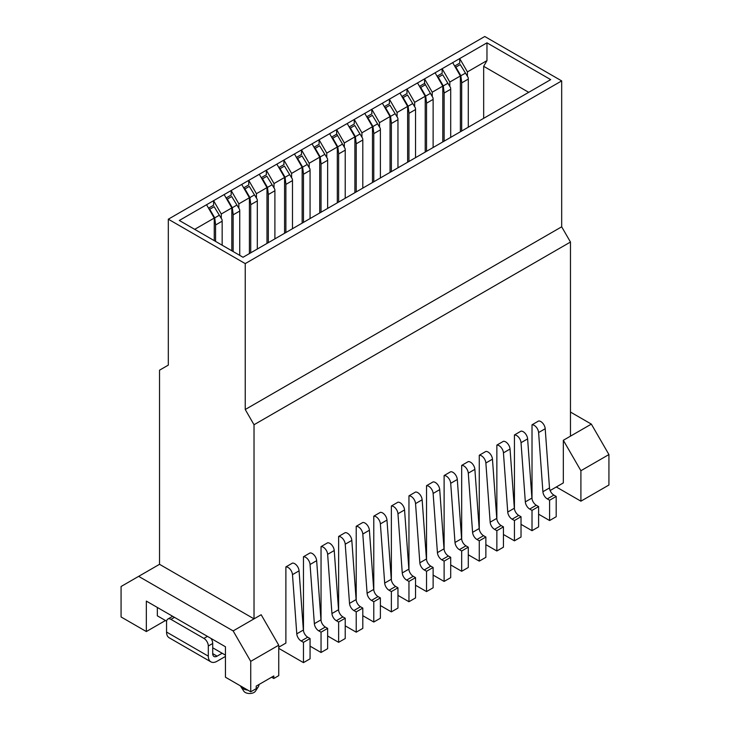 <?xml version="1.0" encoding="UTF-8"?>
<svg xmlns="http://www.w3.org/2000/svg" width="730" height="730" viewBox="0 0 730 730"><rect width="100%" height="100%" fill="white"/><g stroke="black" fill="none" stroke-linecap="round" stroke-linejoin="round"><path stroke-width="1.09" d="M561.68 226.811L245.234 409.512L245.234 263.603L168.32 219.201L484.766 36.5L561.68 80.902L561.68 226.811L570.468 242.041L570.468 436.157L591.346 424.112L570.468 412.058M159.532 564.308L138.654 576.353L233.144 630.912L254.022 618.858L159.532 564.308L159.532 370.183L168.32 365.109L168.32 219.201M608.93 485.012L608.93 454.562L580.907 470.731L580.907 501.181L608.93 485.012M165.464 620.509L146.347 631.55L121.071 616.959L121.071 586.509L138.654 576.353M233.144 630.912L250.728 661.362L278.741 645.183L261.167 614.733L254.022 618.858L254.022 424.741L245.234 409.512M570.468 436.157L563.332 440.281L580.907 470.731M608.93 454.562L591.346 424.112M254.022 424.741L570.468 242.041M561.68 80.902L245.234 263.603M243.035 257.261L179.306 220.469L224.137 194.582L486.965 42.842L550.694 79.634L243.035 257.261M528.721 92.327L483.671 66.311L483.671 118.333M486.965 42.842L486.965 60.608L483.671 66.311M354.889 192.683L354.889 136.857L344.341 142.952L344.341 147.259M336.649 134.174L336.649 129.63L344.341 142.952M354.889 136.857L347.197 123.534M372.473 182.536L372.473 126.71L361.925 132.796L361.925 137.112M354.232 124.027L354.232 119.474L361.925 132.796M372.473 126.71L364.781 113.387M390.048 172.38L390.048 116.554L379.5 122.649L379.5 126.965M371.816 113.88L371.816 109.327L379.5 122.649M390.048 116.554L382.365 103.24M407.632 162.233L407.632 106.407L397.084 112.502L397.084 116.809M389.391 103.724L389.391 99.18L397.084 112.502M407.632 106.407L399.94 93.084M425.216 152.086L425.216 96.26L414.667 102.346L414.667 106.662M406.975 93.577L406.975 89.023L414.667 102.346M425.216 96.26L417.524 82.937M442.791 141.93L442.791 86.113L432.242 92.199L432.242 96.515M424.55 83.43L424.55 78.876L432.242 92.199M442.791 86.113L435.098 72.79M460.374 131.783L460.374 75.956L449.826 82.052L449.826 86.359M486.965 60.608L467.41 71.896L467.41 76.212M459.717 63.127L459.717 58.573L467.41 71.896M442.134 73.274L442.134 68.729L449.826 82.052M460.374 75.956L452.682 62.634M337.315 202.831L337.315 147.004L326.766 153.099L326.766 157.415M337.315 147.004L329.622 133.69M319.074 144.33L319.074 139.777L326.766 153.099M319.731 212.987L319.731 157.16L309.182 163.246L309.182 167.562M319.731 157.16L312.038 143.837M301.49 154.477L301.49 149.924L309.182 163.246M302.147 223.134L302.147 167.307L291.599 173.402L291.599 177.709M302.147 167.307L294.455 153.984M283.906 164.624L283.906 160.08L291.599 173.402M284.572 233.281L284.572 177.454L274.024 183.549L274.024 187.865M284.572 177.454L276.88 164.141M266.331 174.771L266.331 170.227L274.024 183.549M266.988 243.437L266.988 187.61L256.44 193.696L256.44 198.012M266.988 187.61L259.296 174.287M248.748 184.927L248.748 180.374L256.44 193.696M249.404 253.584L249.404 197.757L238.856 203.852L238.856 208.16M249.404 197.757L241.721 184.434M231.173 195.074L231.173 190.53L238.856 203.852M214.246 240.645L214.246 218.06L194.691 229.348M231.83 250.791L231.83 207.904L221.281 214L221.281 218.316M231.83 207.904L224.137 194.582M213.589 205.221L213.589 200.677L221.281 214M214.246 218.06L206.554 204.738M146.347 631.55L146.347 601.1L225.451 646.771L225.451 677.221L250.728 691.812L250.728 661.362M580.907 501.181L556.296 486.974M161.722 618.356L157.333 615.819L157.333 607.442M258.949 684.53L258.949 684.84A9.326 5.384 180 0 1 258.347 686.738L255.445 691.182A6.214 3.586 180 0 1 249.633 693.5A6.214 3.586 180 0 1 243.811 691.182L240.909 686.738A9.326 5.384 180 0 1 240.489 685.908M258.347 686.738A9.326 5.384 180 0 1 256.184 688.664M247.78 690.115A9.326 5.384 180 0 1 240.909 686.738M550.137 490.533L563.332 482.913L563.332 440.281M278.741 645.183L278.741 675.633L273.805 678.489L271.606 677.221M157.333 615.819L166.613 621.175M210.952 638.403A6.214 3.586 60 0 1 212.713 643.477L212.713 653.624A6.214 3.586 120 0 0 214 656.471A6.214 3.586 120 0 0 217.102 656.161L222.157 653.24L212.713 647.793L225.451 655.148M250.728 691.812L256.221 688.645L256.221 686.109L273.805 675.953L273.805 678.489M278.741 648.359L303.47 662.63L303.47 642.336L301.152 640.995A6.214 3.586 60 0 1 296.781 633.841L292.484 574.647L299.072 570.842A6.214 3.586 60 0 0 292.484 563.095L285.886 566.9L285.886 643.093L278.741 647.218M310.058 646.141L321.045 652.483L321.045 632.18L318.736 630.848A6.214 3.586 60 0 1 314.356 623.685L310.058 564.5L316.656 560.686A6.214 3.586 60 0 0 310.058 552.938L303.47 556.744L303.47 630.802M327.642 635.985L338.629 642.336L338.629 622.033L336.32 620.701A6.214 3.586 60 0 1 331.94 613.538L327.642 554.344L334.23 550.539A6.214 3.586 60 0 0 327.642 542.792L321.045 546.597L321.045 620.646M345.226 625.838L356.213 632.18L356.213 611.886L353.895 610.545A6.214 3.586 60 0 1 349.515 603.391L345.226 544.197L351.814 540.392A6.214 3.586 60 0 0 345.226 532.644L338.629 536.45L338.629 610.499M362.801 615.691L373.787 622.033L373.787 601.73L371.479 600.398A6.214 3.586 60 0 1 367.099 593.235L362.801 534.05L369.398 530.236A6.214 3.586 60 0 0 362.801 522.488L356.213 526.303L356.213 600.352M380.385 605.535L391.371 611.886L391.371 591.583L389.063 590.251A6.214 3.586 60 0 1 384.683 583.087L380.385 523.894L386.973 520.089A6.214 3.586 60 0 0 380.385 512.341L373.787 516.146L373.787 590.196M397.959 595.388L408.955 601.73L408.955 581.436L406.637 580.095A6.214 3.586 60 0 1 402.257 572.94L397.959 513.747L404.557 509.942A6.214 3.586 60 0 0 397.959 502.194L391.371 505.999L391.371 580.049M415.543 585.241L426.53 591.583L426.53 571.28L424.221 569.947A6.214 3.586 60 0 1 419.841 562.784L415.543 503.6L422.141 499.785A6.214 3.586 60 0 0 415.543 492.038L408.955 495.852L408.955 569.902M433.127 575.094L444.114 581.436L444.114 561.133L441.796 559.801A6.214 3.586 60 0 1 437.425 552.637L433.127 493.443L439.715 489.638A6.214 3.586 60 0 0 433.127 481.891L426.53 485.696L426.53 559.746M450.702 564.938L461.688 571.28L461.688 550.986L459.38 549.644A6.214 3.586 60 0 1 455 542.49L450.702 483.296L457.299 479.491A6.214 3.586 60 0 0 450.702 471.744L444.114 475.549L444.114 549.599M468.286 554.791L479.272 561.133L479.272 540.83L476.964 539.497A6.214 3.586 60 0 1 472.584 532.334L468.286 473.149L474.874 469.344A6.214 3.586 60 0 0 468.286 461.588L461.688 465.402L461.688 539.452M485.87 544.644L496.856 550.986L496.856 530.683L494.538 529.35A6.214 3.586 60 0 1 490.158 522.187L485.87 462.993L492.458 459.188A6.214 3.586 60 0 0 485.87 451.441L479.272 455.246L479.272 529.296M503.445 534.488L514.431 540.83L514.431 520.536L512.122 519.194A6.214 3.586 60 0 1 507.742 512.04L503.445 452.846L510.042 449.041A6.214 3.586 60 0 0 503.445 441.294L496.856 445.099L496.856 519.149M521.028 524.341L532.015 530.683L532.015 510.38L529.706 509.047A6.214 3.586 60 0 1 525.326 501.884L521.028 442.699L527.617 438.894A6.214 3.586 60 0 0 521.028 431.138L514.431 434.952L514.431 509.002M538.603 514.194L549.599 520.536L549.599 500.233L547.281 498.9A6.214 3.586 60 0 1 542.901 491.737L538.603 432.543L545.201 428.738A6.214 3.586 60 0 0 538.603 420.991L532.015 424.796L532.015 498.845M292.484 574.647A6.214 3.586 -120 0 0 285.886 566.9M299.072 570.842L303.37 630.027A6.214 3.586 -120 0 0 307.75 637.19L310.058 638.531L310.058 658.825L303.47 662.63M310.058 564.5A6.214 3.586 -120 0 0 303.47 556.744M316.656 560.686L320.954 619.88A6.214 3.586 -120 0 0 325.325 627.043L327.642 628.375L327.642 648.678L321.045 652.483M327.642 554.344A6.214 3.586 -120 0 0 321.045 546.597M334.23 550.539L338.528 609.733A6.214 3.586 -120 0 0 342.908 616.896L345.226 618.228L345.226 638.531L338.629 642.336M345.226 544.197A6.214 3.586 -120 0 0 338.629 536.45M351.814 540.392L356.112 599.576A6.214 3.586 -120 0 0 360.492 606.739L362.801 608.081L362.801 628.375L356.213 632.18M362.801 534.05A6.214 3.586 -120 0 0 356.213 526.303M369.398 530.236L373.696 589.429A6.214 3.586 -120 0 0 378.067 596.592L380.385 597.925L380.385 618.228L373.787 622.033M380.385 523.894A6.214 3.586 -120 0 0 373.787 516.146M386.973 520.089L391.271 579.282A6.214 3.586 -120 0 0 395.651 586.445L397.959 587.778L397.959 608.081L391.371 611.886M397.959 513.747A6.214 3.586 -120 0 0 391.371 505.999M404.557 509.942L408.855 569.135A6.214 3.586 -120 0 0 413.235 576.289L415.543 577.631L415.543 597.925L408.955 601.73M415.543 503.6A6.214 3.586 -120 0 0 408.955 495.852M422.141 499.785L426.429 558.979A6.214 3.586 -120 0 0 430.81 566.142L433.127 567.475L433.127 587.778L426.53 591.583M433.127 493.443A6.214 3.586 -120 0 0 426.53 485.696M439.715 489.638L444.013 548.832A6.214 3.586 -120 0 0 448.393 555.995L450.702 557.328L450.702 577.631L444.114 581.436M450.702 483.296A6.214 3.586 -120 0 0 444.114 475.549M457.299 479.491L461.597 538.685A6.214 3.586 -120 0 0 465.968 545.839L468.286 547.181L468.286 567.475L461.688 571.28M468.286 473.149A6.214 3.586 -120 0 0 461.688 465.402M474.874 469.344L479.172 528.529A6.214 3.586 -120 0 0 483.552 535.692L485.87 537.024L485.87 557.328L479.272 561.133M485.87 462.993A6.214 3.586 -120 0 0 479.272 455.246M492.458 459.188L496.756 518.382A6.214 3.586 -120 0 0 501.136 525.545L503.445 526.877L503.445 547.181L496.856 550.986M503.445 452.846A6.214 3.586 -120 0 0 496.856 445.099M510.042 449.041L514.34 508.235A6.214 3.586 -120 0 0 518.711 515.389L521.028 516.731L521.028 537.024L514.431 540.83M521.028 442.699A6.214 3.586 -120 0 0 514.431 434.952M527.617 438.894L531.914 498.079A6.214 3.586 -120 0 0 536.294 505.242L538.603 506.574L538.603 526.877L532.015 530.683M538.603 432.543A6.214 3.586 -120 0 0 532.015 424.796M545.201 428.738L549.498 487.932A6.214 3.586 -120 0 0 553.878 495.095L556.187 496.427L556.187 516.731L549.599 520.536M303.47 642.336L310.058 638.531M321.045 632.18L327.642 628.375M338.629 622.033L345.226 618.228M356.213 611.886L362.801 608.081M373.787 601.73L380.385 597.925M391.371 591.583L397.959 587.778M408.955 581.436L415.543 577.631M426.53 571.28L433.127 567.475M444.114 561.133L450.702 557.328M461.688 550.986L468.286 547.181M479.272 540.83L485.87 537.024M496.856 530.683L503.445 526.877M514.431 520.536L521.028 516.731M532.015 510.38L538.603 506.574M549.599 500.233L556.187 496.427M208.798 208.616L209.747 209.236L214.73 217.868L215.432 223.416L214.246 221.354M214.145 206.7L222.029 219.611L214.145 206.7L209.747 209.236M226.373 198.469L227.331 199.089L232.313 207.721L233.016 213.26L232.049 211.59M231.729 196.553L239.604 209.455L231.729 196.553L227.331 199.089M243.957 188.313L244.915 188.933L249.897 197.565L250.6 203.113L249.404 201.06M249.304 186.396L257.188 199.308L249.304 186.396L244.915 188.933M261.541 178.166L262.49 178.786L267.472 187.418L268.175 192.966L266.988 190.904M266.888 176.249L274.772 189.161L266.888 176.249L262.49 178.786M279.115 168.019L280.074 168.639L285.056 177.271L285.759 182.81L284.572 180.757M284.472 166.102L292.347 179.005L284.472 166.102L280.074 168.639M303.47 222.367L303.47 174.251A9.326 5.384 -120 0 0 303.333 172.663L302.147 170.61M296.699 157.862L297.648 158.483L302.64 167.115L303.333 172.663M302.047 155.946L309.931 168.858L302.047 155.946L297.648 158.483M314.283 147.715L315.232 148.336L320.214 156.968L320.917 162.516L319.731 160.454M319.63 145.799L327.514 158.711L319.63 145.799L315.232 148.336M331.858 137.569L332.816 138.189L337.798 146.821L338.501 152.36L337.315 150.307M345.089 148.555L336.758 134.119L345.089 148.555A9.326 5.384 60 0 1 345.226 150.143L345.226 198.268M349.442 127.412L350.391 128.033L355.373 136.665L356.076 142.213L354.889 140.16M354.789 125.496L362.673 138.408L354.789 125.496L350.391 128.033M367.017 117.265L367.975 117.886L372.957 126.518L373.66 132.066L372.473 130.004M372.373 115.349L380.248 128.261L372.373 115.349L367.975 117.886M384.601 107.118L385.559 107.739L390.541 116.371L391.243 121.91L390.048 119.857M389.948 105.202L397.832 118.105L389.948 105.202L385.559 107.739M402.184 96.962L403.133 97.583L408.116 106.215L408.818 111.763L407.632 109.71M407.532 95.046L415.416 107.958L407.532 95.046L403.133 97.583M426.53 151.32L426.53 103.204A9.326 5.384 -120 0 0 426.402 101.616L425.216 99.554M419.759 86.815L420.717 87.436L425.7 96.068L426.402 101.616M432.99 97.811L424.659 83.366L432.99 97.811A9.326 5.384 60 0 1 433.127 99.389L433.127 147.515M437.343 76.668L438.292 77.289L443.283 85.921L443.977 91.46L442.791 89.407M442.69 74.752L450.574 87.655L442.69 74.752L438.292 77.289M454.927 66.521L455.876 67.133L460.858 75.765L461.561 81.313L460.374 79.26M460.274 64.596L468.158 77.508L460.274 64.596L455.876 67.133M215.569 241.402L215.569 224.995A9.326 5.384 -120 0 0 215.432 223.416M222.029 219.611A9.326 5.384 60 0 1 222.157 221.19L222.157 245.207M233.144 251.549L233.144 214.848A9.326 5.384 -120 0 0 233.016 213.26M239.604 209.455A9.326 5.384 60 0 1 239.741 211.043L239.741 255.363M257.188 199.308A9.326 5.384 60 0 1 257.316 200.896L257.316 249.012M274.772 189.161A9.326 5.384 60 0 1 274.9 190.74L274.9 238.865M309.931 168.858A9.326 5.384 60 0 1 310.058 170.446L310.058 218.562M327.514 158.711A9.326 5.384 60 0 1 327.642 160.29L327.642 208.415M338.629 202.073L338.629 153.948A9.326 5.384 -120 0 0 338.501 152.36M362.673 138.408A9.326 5.384 60 0 1 362.801 139.996L362.801 188.112M380.248 128.261A9.326 5.384 60 0 1 380.385 129.84L380.385 177.965M397.832 118.105A9.326 5.384 60 0 1 397.959 119.693L397.959 167.818M415.416 107.958A9.326 5.384 60 0 1 415.543 109.546L415.543 157.662M444.114 141.173L444.114 93.048A9.326 5.384 -120 0 0 443.977 91.46M450.574 87.655A9.326 5.384 60 0 1 450.702 89.242L450.702 137.368M468.158 77.508A9.326 5.384 60 0 1 468.286 79.096L468.286 127.212M250.728 252.817L250.728 204.701A9.326 5.384 -120 0 0 250.6 203.113M268.312 242.67L268.312 194.554A9.326 5.384 -120 0 0 268.175 192.966M285.886 232.523L285.886 184.398A9.326 5.384 -120 0 0 285.759 182.81M292.347 179.005A9.326 5.384 60 0 1 292.484 180.593L292.484 228.718M321.045 212.22L321.045 164.104A9.326 5.384 -120 0 0 320.917 162.516M356.213 191.926L356.213 143.801A9.326 5.384 -120 0 0 356.076 142.213M373.787 181.77L373.787 133.654A9.326 5.384 -120 0 0 373.66 132.066M391.371 171.623L391.371 123.498A9.326 5.384 -120 0 0 391.243 121.91M408.955 161.476L408.955 113.351A9.326 5.384 -120 0 0 408.818 111.763M461.688 131.026L461.688 82.901A9.326 5.384 -120 0 0 461.561 81.313M212.713 643.477L208.315 646.014A6.214 3.586 -120 0 0 203.916 638.403L170.957 619.368A6.214 3.586 -120 0 0 167.845 619.058A6.214 3.586 -120 0 0 166.559 621.905L166.559 632.052A12.428 7.181 -60 0 0 169.132 637.746L210.888 661.855A12.428 7.181 -60 0 0 217.102 661.234L225.451 656.416M210.888 661.855A12.428 7.181 -60 0 1 208.315 656.161L208.315 646.014M167.845 619.058L172.243 616.521A6.214 3.586 60 0 1 172.718 616.321M307.75 637.19L301.152 640.995M296.781 633.841L303.37 630.027M325.325 627.043L318.736 630.848M314.356 623.685L320.954 619.88M342.908 616.896L336.32 620.701M331.94 613.538L338.528 609.733M360.492 606.739L353.895 610.545M349.515 603.391L356.112 599.576M378.067 596.592L371.479 600.398M367.099 593.235L373.696 589.429M395.651 586.445L389.063 590.251M384.683 583.087L391.271 579.282M413.235 576.289L406.637 580.095M402.257 572.94L408.855 569.135M430.81 566.142L424.221 569.947M419.841 562.784L426.429 558.979M448.393 555.995L441.796 559.801M437.425 552.637L444.013 548.832M465.968 545.839L459.38 549.644M455 542.49L461.597 538.685M483.552 535.692L476.964 539.497M472.584 532.334L479.172 528.529M501.136 525.545L494.538 529.35M490.158 522.187L496.756 518.382M518.711 515.389L512.122 519.194M507.742 512.04L514.34 508.235M536.294 505.242L529.706 509.047M525.326 501.884L531.914 498.079M553.878 495.095L547.281 498.9M542.901 491.737L549.498 487.932M337.205 135.652L332.816 138.189M425.115 84.899L420.717 87.436M214.73 217.868L219.128 215.332M232.313 207.721L236.712 205.176M249.897 197.565L254.286 195.029M267.472 187.418L271.87 184.882M285.056 177.271L289.454 174.725M302.64 167.115L307.029 164.579M320.214 156.968L324.613 154.431M337.798 146.821L342.197 144.285M345.226 150.143L338.629 153.948M355.373 136.665L359.771 134.128M372.957 126.518L377.355 123.981M390.541 116.371L394.93 113.834M408.116 106.215L412.514 103.678M425.7 96.068L430.098 93.531M433.127 99.389L426.53 103.204M443.283 85.921L447.673 83.384M460.858 75.765L465.256 73.228M222.157 221.19L215.569 224.995M239.741 211.043L233.144 214.848M257.316 200.896L250.728 204.701M274.9 190.74L268.312 194.554M292.484 180.593L285.886 184.398M310.058 170.446L303.47 174.251M327.642 160.29L321.045 164.104M362.801 139.996L356.213 143.801M380.385 129.84L373.787 133.654M397.959 119.693L391.371 123.498M415.543 109.546L408.955 113.351M450.702 89.242L444.114 93.048M468.286 79.096L461.688 82.901M212.713 653.624L217.102 656.161M166.559 632.052L208.315 656.161M174.47 617.343L170.957 619.368M203.916 638.403L207.439 636.368M213.689 205.166L208.525 208.15M231.273 195.019L226.108 197.994M248.848 184.863L243.683 187.847M266.432 174.716L261.267 177.7M284.016 164.569L278.851 167.544M301.59 154.413L296.426 157.397M319.174 144.266L314.01 147.25M336.758 134.119L331.593 137.094M354.333 123.963L349.168 126.947M371.917 113.816L366.752 116.8M389.491 103.669L384.327 106.644M407.075 93.513L401.911 96.497M424.659 83.366L419.495 86.35M442.234 73.219L437.069 76.203M459.818 63.063L454.653 66.047"/></g></svg>
